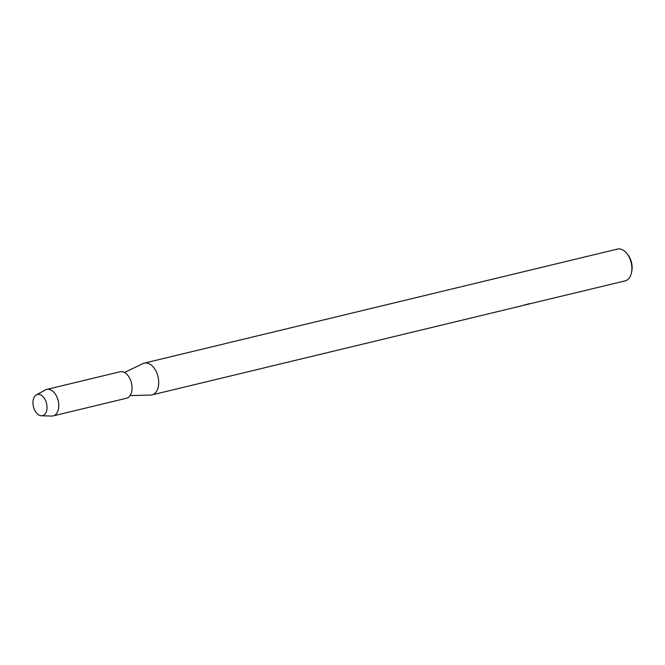 <?xml version="1.0" encoding="UTF-8"?>
<svg xmlns="http://www.w3.org/2000/svg" width="665" height="665" viewBox="0 0 665 665"><rect width="100%" height="100%" fill="white"/><g stroke="black" fill="none" stroke-linecap="round" stroke-linejoin="round"><path stroke-width="1" d="M42.011 415.758A10.898 6.741 -103.5 0 0 46.725 404.345A10.898 6.741 -103.5 0 0 37.971 394.378A10.898 6.741 -103.5 0 0 33.25 405.791A10.898 6.741 -103.5 0 0 42.011 415.758A10.898 6.741 -103.5 0 0 46.725 404.345A10.898 6.741 -103.5 0 0 37.971 394.378A10.898 6.741 -103.5 0 0 36.392 394.877A10.898 6.741 -103.5 0 0 33.433 406.648A10.898 6.741 -103.5 0 0 41.43 415.783A10.898 6.741 -103.5 0 0 42.011 415.758M130.066 395.584L150.672 395.077A16.351 10.116 -103.5 0 0 151.196 395.035A16.351 10.116 -103.5 0 0 151.994 394.902A16.351 10.116 -103.5 0 0 158.145 377.271A16.351 10.116 -103.5 0 0 145.136 362.965A16.351 10.116 -103.5 0 0 144.338 363.107A16.351 10.116 -103.5 0 0 143.075 363.556L124.505 372.483M524.776 305.069L523.895 305.26M525.45 304.853L625.158 280.879A16.351 10.116 -103.5 0 0 631.434 272.924A16.351 10.116 -103.5 0 0 626.704 253.307A16.351 10.116 -103.5 0 0 618.3 248.943A16.351 10.116 -103.5 0 0 617.502 249.084L144.338 363.107M520.728 306.041L528.949 303.764M528.55 303.755L529.082 304.021L528.55 303.755M525.949 304.786L525.2 304.927M631.434 272.924L631.75 271.47A14.173 8.761 -103.5 0 0 627.652 254.462L626.704 253.307M529.074 303.963L528.542 303.706M523.039 305.36L526.065 304.686M41.43 415.783L51.787 416.057A13.624 8.429 -103.5 0 0 52.51 416.024A13.624 8.429 -103.5 0 0 53.175 415.908A13.624 8.429 -103.5 0 0 58.296 401.219A13.624 8.429 -103.5 0 0 47.456 389.299A13.624 8.429 -103.5 0 0 46.791 389.416A13.624 8.429 -103.5 0 0 45.486 389.914L36.392 394.877M53.175 415.908L126.466 398.252A13.624 8.429 -103.5 0 0 131.587 383.555A13.624 8.429 -103.5 0 0 120.747 371.635A13.624 8.429 -103.5 0 0 120.082 371.752L46.791 389.416M151.994 394.902L521.751 305.8"/></g></svg>
